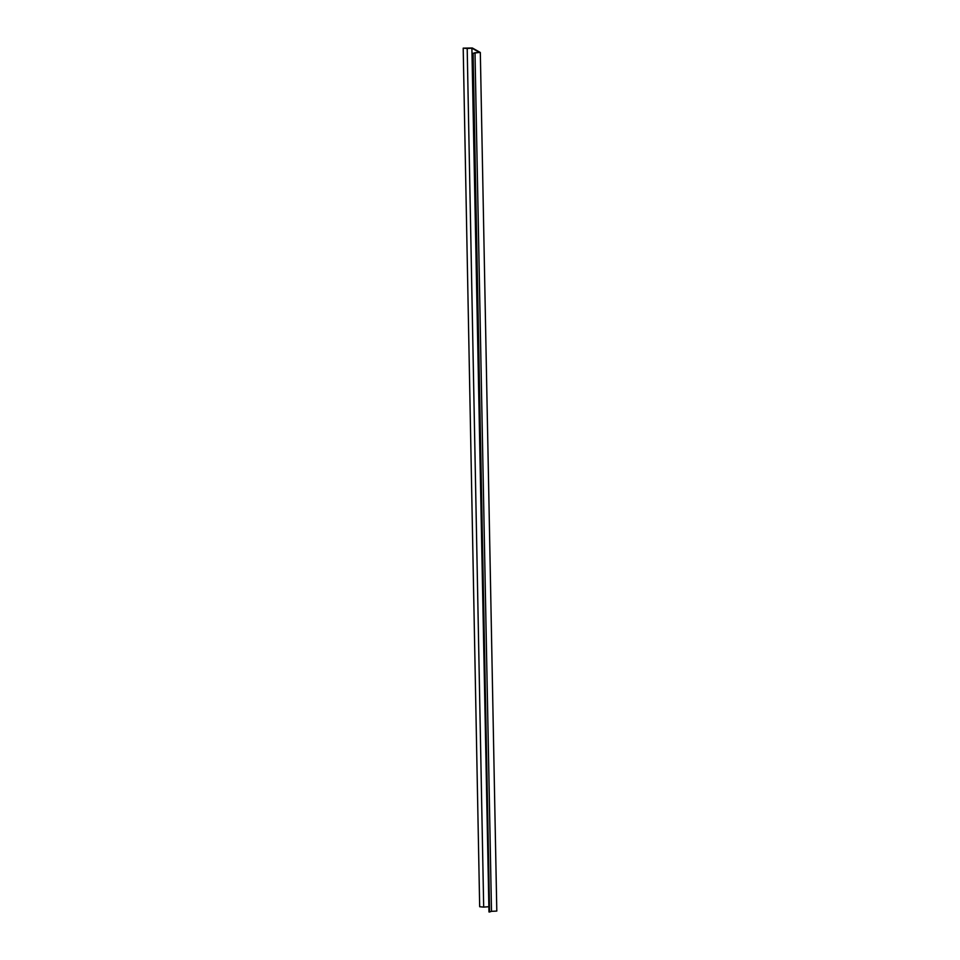 <?xml version="1.0" encoding="UTF-8"?>
<svg xmlns="http://www.w3.org/2000/svg" width="960" height="960" viewBox="0 0 960 960"><rect width="100%" height="100%" fill="white"/><g stroke="black" fill="none" stroke-linecap="round" stroke-linejoin="round"><path stroke-width="1.44" d="M472.476 53.364L488.964 911.964L489.588 912L473.112 53.4L472.476 53.364L479.448 52.404L471.888 48.156L488.868 907.032M463.2 48.144L467.196 48.504L483.684 907.104L479.676 906.744L463.2 48.144L472.356 48L480.324 52.476L475.008 52.716L491.496 911.328L489.588 912M475.008 52.716L473.112 53.4M480.324 52.476L496.8 911.076L491.496 911.328M483.684 907.104L488.376 906.756M467.196 48.504L471.888 48.156"/></g></svg>
